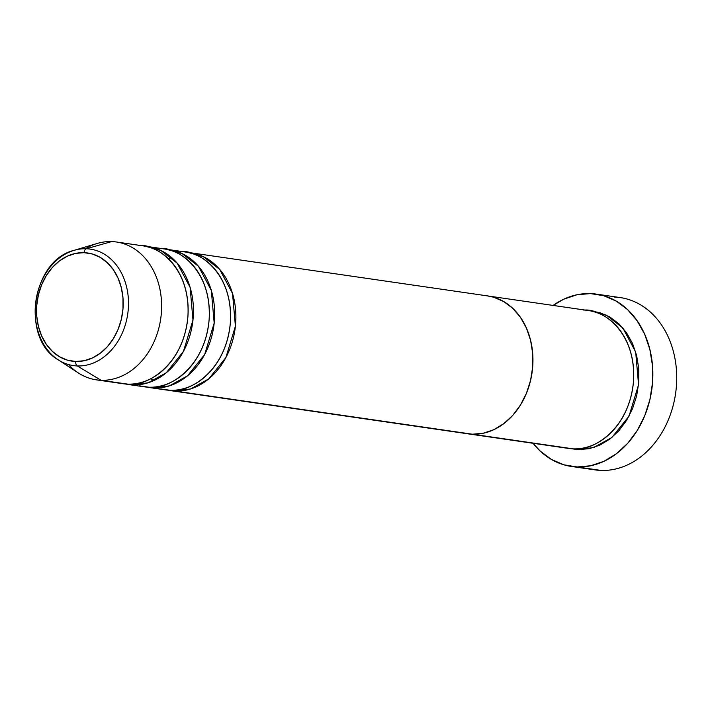 <?xml version="1.0" encoding="UTF-8"?>
<svg xmlns="http://www.w3.org/2000/svg" width="712" height="712" viewBox="0 0 712 712"><rect width="100%" height="100%" fill="white"/><g stroke="black" fill="none" stroke-linecap="round" stroke-linejoin="round"><path stroke-width="1.07" d="M571.3 466.431A87.069 68.61 98.3 0 1 533.066 443.282L540.088 450.981L551.355 459.418L563.859 464.811L577.138 466.956L590.675 465.773L603.945 461.305L616.441 453.722L627.681 443.318L637.24 430.484L644.743 415.728L649.905 399.601L652.53 382.736L652.512 365.781L649.851 349.378L644.654 334.159L637.115 320.72L627.539 309.56L616.272 301.123L603.758 295.729L590.479 293.584L576.951 294.768L563.682 299.236L553.091 305.421A87.069 68.61 98.3 0 1 590.479 293.584A87.069 68.61 98.3 0 1 596.327 294.109A87.069 68.61 98.3 0 1 652.183 386.438A87.069 68.61 98.3 0 1 577.138 466.956L601.008 470.427L577.138 466.956A87.069 68.61 98.3 0 1 571.3 466.431L595.17 469.902A87.069 68.61 -81.7 0 0 601.008 470.427A87.069 68.61 98.3 0 1 589.411 468.745M591.156 311.037L606.41 315.176L622.813 327.912L635.683 352.048L638.557 384.738L629.016 416.164L611.848 437.506L593.772 447.501L578.473 449.619L571.158 448.729L578.473 449.619L589.305 448.676L599.922 445.098L609.917 439.028L618.915 430.707L626.56 420.445L632.559 408.635L636.688 395.738L638.789 382.246L638.771 368.674L636.644 355.555L632.487 343.38L626.453 332.629L618.79 323.702L609.784 316.956L599.771 312.639L591.156 311.037M483.056 295.507A69.651 54.886 98.3 0 1 487.729 295.934A69.651 54.886 98.3 0 1 532.416 369.795A69.651 54.886 98.3 0 1 472.385 434.213L573.169 448.854L472.385 434.213A69.651 54.886 98.3 0 1 467.704 433.786L568.496 448.427A69.651 54.886 -81.7 0 0 573.169 448.854C589.038 452.218 628.785 432.78 633.484 381.472C636.679 330.119 600.136 307.94 583.84 310.147M170.649 390.639L467.704 433.786A69.651 54.886 -81.7 0 0 472.385 434.213L483.208 433.261L493.825 429.692L503.82 423.622L512.818 415.292L520.463 405.03L526.462 393.22L530.591 380.324L532.692 366.831L532.674 353.268L530.547 340.14L526.391 327.974L520.365 317.214L512.702 308.296L503.687 301.541L493.674 297.224L487.48 295.898L493.674 297.224L503.687 301.541L512.702 308.296L520.365 317.214L526.391 327.974L530.547 340.14L532.674 353.268L532.692 366.831L530.591 380.324L526.462 393.22L520.463 405.03L512.818 415.292L503.82 423.622L493.825 429.692L483.208 433.261L472.385 434.213L175.321 391.066A69.651 54.886 98.3 0 1 170.649 390.639A69.651 54.886 98.3 0 1 168.005 390.176L472.385 434.213A69.651 54.886 -81.7 0 0 532.416 369.795A69.651 54.886 -81.7 0 0 487.729 295.934L190.674 252.778A69.651 54.886 98.3 0 1 235.352 326.648A69.651 54.886 98.3 0 1 175.321 391.066L190.62 388.939L208.696 378.944L225.864 357.602L235.405 326.176L232.53 293.486L219.661 269.35L203.258 256.614L188.004 252.475A69.651 54.886 98.3 0 1 190.674 252.778M614.349 297.046A87.069 68.61 98.3 0 1 676.4 386.207A87.069 68.61 98.3 0 1 601.008 470.427A87.069 68.61 -81.7 0 0 676.053 389.909A87.069 68.61 -81.7 0 0 620.197 297.58L596.327 294.109M563.895 447.501L573.169 448.854A69.651 54.886 -81.7 0 0 633.199 384.435A69.651 54.886 -81.7 0 0 588.521 310.574L487.729 295.934M160.743 388.948L170.017 390.292A69.651 54.886 -81.7 0 0 230.047 325.873A69.651 54.886 -81.7 0 0 185.369 252.012L169.456 249.698A69.651 54.886 98.3 0 0 166.786 249.396L182.041 253.534L198.443 266.27L211.313 290.407L214.187 323.097L204.647 354.523L187.478 375.865L169.403 385.86L154.103 387.978A69.651 54.886 98.3 0 1 149.431 387.559L165.344 389.873A69.651 54.886 -81.7 0 0 170.017 390.292C185.885 393.656 225.633 374.218 230.332 322.91C233.527 271.557 196.984 249.378 180.688 251.585M139.516 385.86L148.799 387.212A69.651 54.886 -81.7 0 0 208.83 322.794A69.651 54.886 -81.7 0 0 164.152 248.933L148.238 246.619A69.651 54.886 98.3 0 0 145.568 246.316L160.823 250.446L177.217 263.191L190.095 287.328L192.97 320.017L183.429 351.443L166.261 372.776L148.176 382.78L132.886 384.898A69.651 54.886 98.3 0 1 128.213 384.48L144.127 386.785A69.651 54.886 -81.7 0 0 148.799 387.212C164.668 390.577 204.406 371.139 209.106 319.83C212.31 268.477 175.766 246.299 159.47 248.506M52.999 355.813A58.856 46.378 -81.7 0 0 77.332 365.95A58.856 46.378 98.3 0 1 58.153 359.783L78.364 372.963A69.651 54.886 -81.7 0 0 101.059 380.27A69.651 54.886 98.3 0 1 96.378 379.852L122.909 383.706A69.651 54.886 -81.7 0 0 127.581 384.124C143.45 387.488 183.189 368.051 187.888 316.751C191.092 265.389 154.549 243.21 138.253 245.426M85.342 248.737A69.651 54.886 98.3 0 1 111.731 241.573A69.651 54.886 -81.7 0 0 97.17 243.468L74.048 250.357C31.791 260.298 20.461 338.218 58.153 359.783A58.856 46.378 98.3 0 1 35.938 300.687A58.856 46.378 98.3 0 1 74.048 250.357A58.856 46.378 98.3 0 1 86.348 248.755L111.731 241.573A69.651 54.886 98.3 0 1 116.403 241.991A69.651 54.886 98.3 0 1 161.09 315.861A69.651 54.886 98.3 0 1 101.059 380.27L127.581 384.124L101.059 380.27L77.332 365.95A4.352 2.67 -87.9 0 1 75.686 361.482A54.646 43.067 98.3 0 1 36.739 305.519A54.646 43.067 98.3 0 1 84.061 252.662A4.352 2.67 -87.9 0 1 86.348 248.755A58.856 46.378 -81.7 0 0 69.295 252.101M149.431 387.559A69.651 54.886 98.3 0 1 146.788 387.088L154.103 387.978A69.651 54.886 98.3 0 0 214.134 323.568A69.651 54.886 98.3 0 0 169.456 249.698M96.378 379.852A69.651 54.886 98.3 0 1 68.521 364.553M128.213 384.48A69.651 54.886 98.3 0 1 125.57 384.008L132.886 384.898A69.651 54.886 98.3 0 0 192.916 320.48A69.651 54.886 98.3 0 0 148.238 246.619M118.299 382.78L127.581 384.124A69.651 54.886 -81.7 0 0 187.612 319.715A69.651 54.886 -81.7 0 0 142.934 245.845L116.403 241.991M101.059 380.27A69.651 54.886 -81.7 0 0 161.366 312.897A69.651 54.886 -81.7 0 0 111.731 241.573L86.348 248.755A58.856 46.378 98.3 0 1 128.285 309.026A58.856 46.378 98.3 0 1 77.332 365.95L101.059 380.27M75.686 361.482L67.346 360.138L59.496 356.748L52.43 351.452L46.413 344.448L41.679 336.011L38.421 326.461L36.748 316.164L36.739 305.519L38.386 294.937L41.625 284.818L46.333 275.553L52.332 267.498L59.39 260.966L67.231 256.204L75.561 253.401L84.061 252.662L92.391 254.006L100.241 257.397L107.316 262.692L113.333 269.688L118.059 278.125L121.325 287.675L122.989 297.972L122.998 308.616L121.36 319.207L118.121 329.327L113.404 338.583L107.405 346.637L100.356 353.17L92.507 357.931L84.176 360.735L75.686 361.482A4.352 2.67 92.1 0 0 77.332 365.95A58.856 46.378 -81.7 0 0 128.285 309.026A58.856 46.378 -81.7 0 0 86.348 248.755A4.352 2.67 92.1 0 0 84.061 252.662A54.646 43.067 98.3 0 1 122.998 308.616A54.646 43.067 98.3 0 1 75.686 361.482M153.792 380.626L150.855 378.704M168.299 258.598L171.663 257.593"/></g></svg>
